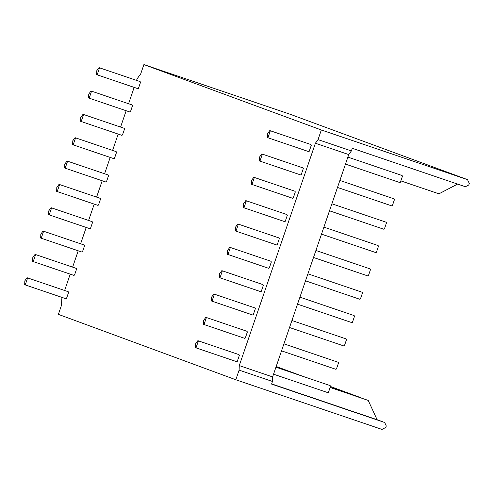 <?xml version="1.0" encoding="UTF-8"?>
<svg xmlns="http://www.w3.org/2000/svg" width="494" height="494" viewBox="0 0 494 494"><rect width="100%" height="100%" fill="white"/><g stroke="black" fill="none" stroke-linecap="round" stroke-linejoin="round"><path stroke-width="0.74" d="M195.605 343.781L197.866 340.675L198.248 341.342L196.167 347.406L195.482 347.683L195.605 343.781M96.756 70.747L99.01 67.635L99.393 68.302L97.318 74.366L96.633 74.643L96.756 70.747M99.01 67.635L140.142 81.603L140.524 82.276L138.45 88.34L137.764 88.611L96.633 74.643M267.538 133.689L269.798 130.577L270.175 131.25L268.1 137.313L267.415 137.585L267.538 133.689M269.798 130.577L310.93 144.551L311.313 145.217L309.232 151.281L308.546 151.559L267.415 137.585M88.759 94.088L91.02 90.976L91.402 91.643L89.328 97.713L88.636 97.985L88.759 94.088M91.02 90.976L132.151 104.95L132.534 105.617L130.459 111.681L129.774 111.959L88.636 97.985M259.548 157.03L261.801 153.924L262.184 154.591L260.11 160.655L259.424 160.933L259.548 157.03M261.801 153.924L302.933 167.892L303.316 168.565L301.241 174.629L300.556 174.901L259.424 160.933M80.769 117.43L83.029 114.318L83.412 114.991L81.331 121.055L80.645 121.333L80.769 117.43M83.029 114.318L124.161 128.292L124.544 128.959L122.463 135.023L121.777 135.3L80.645 121.333M251.551 180.378L253.811 177.266L254.194 177.933L252.119 184.003L251.434 184.274L251.551 180.378M253.811 177.266L294.943 191.24L295.326 191.907L293.251 197.971L292.565 198.248L251.434 184.274M72.779 140.778L75.032 137.665L75.415 138.332L73.34 144.396L72.655 144.674L72.779 140.778M75.032 137.665L116.164 151.633L116.547 152.306L114.472 158.37L113.787 158.642L72.655 144.674M243.561 203.719L245.821 200.607L246.203 201.28L244.122 207.344L243.437 207.616L243.561 203.719M245.821 200.607L286.952 214.581L287.335 215.248L285.254 221.312L284.569 221.59L243.437 207.616M64.782 164.119L67.042 161.007L67.425 161.674L65.35 167.744L64.665 168.016L64.782 164.119M67.042 161.007L108.174 174.981L108.557 175.648L106.482 181.712L105.796 181.99L64.665 168.016M235.57 227.067L237.824 223.955L238.207 224.622L236.132 230.686L235.447 230.964L235.57 227.067M237.824 223.955L278.962 237.923L279.338 238.596L277.264 244.66L276.578 244.931L235.447 230.964M56.791 187.461L59.052 184.355L59.434 185.022L57.353 191.085L56.668 191.363L56.791 187.461M59.052 184.355L100.183 198.322L100.566 198.989L98.485 205.059L97.8 205.331L56.668 191.363M227.58 250.409L229.834 247.296L230.216 247.963L228.142 254.033L227.456 254.305L227.58 250.409M229.834 247.296L270.965 261.27L271.348 261.937L269.273 268.001L268.588 268.279L227.456 254.305M48.801 210.808L51.055 207.696L51.438 208.363L49.363 214.427L48.678 214.705L48.801 210.808M51.055 207.696L92.193 221.664L92.569 222.337L90.495 228.401L89.809 228.679L48.678 214.705M219.583 273.75L221.843 270.644L222.226 271.311L220.145 277.375L219.459 277.653L219.583 273.75M221.843 270.644L262.975 284.612L263.358 285.279L261.277 291.349L260.591 291.621L219.459 277.653M40.811 234.15L43.064 231.038L43.447 231.711L41.373 237.775L40.687 238.046L40.811 234.15M43.064 231.038L84.196 245.012L84.579 245.679L82.504 251.742L81.819 252.02L40.687 238.046M211.593 297.098L213.853 293.986L214.229 294.652L212.154 300.716L211.469 300.994L211.593 297.098M213.853 293.986L254.984 307.953L255.361 308.627L253.286 314.69L252.601 314.968L211.469 300.994M32.814 257.491L35.074 254.385L35.457 255.052L33.376 261.116L32.69 261.394L32.814 257.491M35.074 254.385L76.206 268.353L76.589 269.02L74.508 275.09L73.822 275.362L32.69 261.394M203.602 320.439L205.856 317.327L206.239 318L204.164 324.064L203.479 324.336L203.602 320.439M205.856 317.327L246.988 331.301L247.371 331.968L245.296 338.032L244.61 338.31L203.479 324.336M24.824 280.839L27.084 277.727L27.46 278.394L25.385 284.458L24.7 284.735L24.824 280.839M27.084 277.727L68.215 291.701L68.592 292.368L66.517 298.432L65.832 298.709L24.7 284.735M345.479 164.101L399.708 182.521L400.393 182.249L402.468 176.179L402.085 175.512L347.875 157.098M337.488 187.448L391.711 205.868L392.397 205.59L394.478 199.527L394.095 198.86L339.884 180.446M329.492 210.79L383.721 229.21L384.406 228.932L386.481 222.868L386.098 222.201L331.894 203.787M321.501 234.137L375.73 252.551L376.416 252.28L378.49 246.216L378.108 245.543L323.897 227.129M313.511 257.479L367.734 275.899L368.419 275.621L370.5 269.557L370.117 268.89L315.907 250.477M305.514 280.82L359.743 299.241L360.429 298.963L362.503 292.899L362.127 292.232L307.916 273.818M297.524 304.168L351.753 322.582L352.438 322.31L354.513 316.246L354.13 315.573L299.92 297.16M289.533 327.51L343.756 345.93L344.442 345.652L346.522 339.588L346.14 338.921L291.929 320.507M281.537 350.851L335.766 369.271L336.451 368.999L338.526 362.929L338.149 362.263L283.939 343.849M273.546 374.199L327.775 392.619L328.461 392.341L330.535 386.277L330.153 385.604L275.942 367.196M382.004 429.416L235.817 379.763L239.115 370.13L239.269 365.585L272.614 376.916L272.466 381.461L271.564 384.085L384.678 422.506L386.277 425.982L385.777 427.44L382.004 429.416M62.232 297.487L61.769 298.851L61.559 305.082L58.378 314.363L235.817 379.763M330.505 387.599L368.215 400.412L377.113 419.721L271.632 383.887M330.511 387.555L368.215 400.412M330.529 387.401L361.188 397.979M276.183 366.492L303.341 376.496M330.56 386.53L361.102 397.787M377.113 419.721L384.678 422.506M272.466 381.461L239.115 370.13M239.269 365.585L315.394 143.235L348.745 154.566L272.614 376.916M315.394 143.235L318.037 139.611L351.388 150.942L348.745 154.566M318.037 139.611L321.335 129.984L143.896 64.584L290.083 114.238L467.522 179.637L469.3 183.496L468.8 184.96L465.397 186.732L352.29 148.311L351.388 150.942M321.335 129.984L467.522 179.637M143.896 64.584L140.722 73.865L137.091 78.836L136.56 80.386M134.164 87.389L128.57 103.734M126.174 110.736L120.579 127.075M118.183 134.078L112.589 150.417M110.187 157.425L104.592 173.764M102.196 180.767L96.602 197.106M94.206 204.108L88.611 220.448M86.209 227.456L80.615 243.795M78.219 250.798L72.624 267.137M70.228 274.139L64.634 290.484M457.839 183.947L438.95 193.815L401.27 181.02M197.866 340.675L238.997 354.643L239.38 355.31L237.299 361.38L236.614 361.651L195.482 347.683"/></g></svg>
